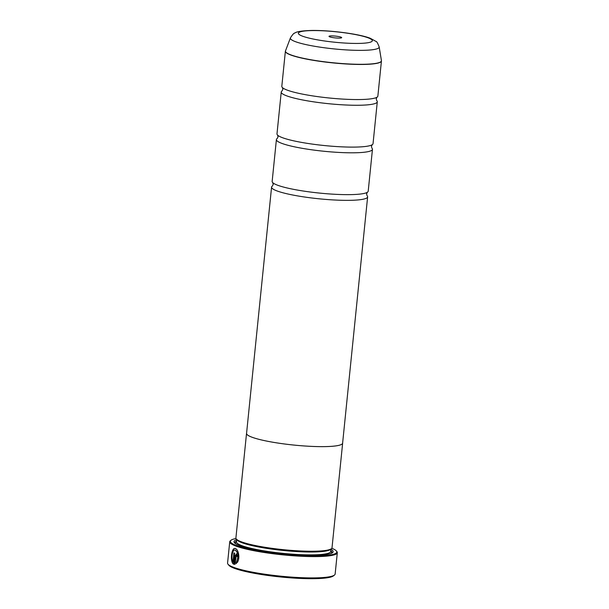 <?xml version="1.0" encoding="UTF-8"?>
<svg xmlns="http://www.w3.org/2000/svg" width="609" height="609" viewBox="0 0 609 609"><rect width="100%" height="100%" fill="white"/><g stroke="black" fill="none" stroke-linecap="round" stroke-linejoin="round"><path stroke-width="0.91" d="M285.476 50.813A48.256 6.821 5.8 0 0 290.752 54.84A48.256 6.821 5.8 0 0 345.303 63.77A48.256 6.821 5.8 0 0 381.424 60.557L379.171 46.901A44.632 6.311 -174.2 0 1 345.767 49.877A44.632 6.311 -174.2 0 1 295.304 41.618A44.632 6.311 -174.2 0 1 290.424 37.887L285.377 51.217L281.815 86.318A48.271 6.828 5.8 0 0 282.401 87.551A48.271 6.828 5.8 0 0 287.151 90.094A48.271 6.828 5.8 0 0 336.792 98.681A48.271 6.828 5.8 0 0 377.047 97.166A48.271 6.828 5.8 0 0 377.869 96.077L381.432 60.969A48.271 6.828 -174.2 0 1 344.405 63.869A48.271 6.828 -174.2 0 1 290.721 54.985A48.271 6.828 -174.2 0 1 285.377 51.217A48.271 6.828 -174.2 0 1 285.423 51.011M282.401 87.551L282.873 89.31L282.058 90.939A48.271 6.828 5.8 0 0 281.236 92.028L276.988 133.866A48.271 6.828 5.8 0 0 277.575 135.091A48.271 6.828 5.8 0 0 282.325 137.642A48.271 6.828 5.8 0 0 331.966 146.229A48.271 6.828 5.8 0 0 372.221 144.706A48.271 6.828 5.8 0 0 373.043 143.625L377.291 101.787A48.271 6.828 5.8 0 0 376.705 100.554L376.233 98.795L377.047 97.166M277.575 135.091L278.039 136.858L277.224 138.487A48.271 6.828 5.8 0 0 276.402 139.568L272.154 181.413A48.271 6.828 5.8 0 0 272.741 182.639A48.271 6.828 5.8 0 0 277.498 185.182A48.271 6.828 5.8 0 0 327.14 193.769A48.271 6.828 5.8 0 0 367.387 192.254A48.271 6.828 5.8 0 0 368.209 191.165L372.457 149.327A48.271 6.828 5.8 0 0 371.878 148.101L371.406 146.335L372.221 144.706M237.434 562.48L236.924 561.171C238.758 556.207 238.271 552.546 235.455 550.186L234.907 550.094M235.439 548.618L235.439 548.618C231.534 546.456 229.745 561.978 233.498 564.109L234.61 553.185A54.064 7.643 -174.2 0 1 233.925 552.911L233.011 561.856C230.811 558.636 232.432 548.648 235.28 550.186L235.287 550.186C238.104 552.538 238.591 556.2 236.756 561.163L237.266 562.48C240.311 558.529 238.484 549.394 235.439 548.618L234.868 548.496M233.666 564.117C229.92 562 231.702 546.456 235.614 548.618M237.525 556.58A54.064 7.643 -174.2 0 1 236.84 556.36L236.444 555.423L236.673 556.352A54.064 7.643 5.8 0 0 237.518 556.634L236.307 553.832M236.498 553.87L235.097 555.804L234.457 564.406M236.216 562.084L235.188 562.678L236.048 562.077L236.536 563.386L234.221 564.383L235.264 555.811L236.673 553.87M334.486 575.041L333.435 575.878A53.105 7.514 -174.2 0 1 289.633 577.781A53.105 7.514 -174.2 0 1 234.305 568.281A53.105 7.514 -174.2 0 1 228.862 565.251L228.01 564.223A54.064 7.643 5.8 0 0 233.544 567.306A54.064 7.643 5.8 0 0 289.884 576.982A54.064 7.643 5.8 0 0 334.486 575.041A54.064 7.643 5.8 0 0 335.148 574.005L337.31 552.706A54.064 7.643 -174.2 0 1 295.829 555.948A54.064 7.643 -174.2 0 1 235.706 546.007A54.064 7.643 -174.2 0 1 229.73 541.782A54.064 7.643 -174.2 0 1 230.392 540.754L231.017 540.252A53.485 7.567 5.8 0 0 236.277 545.451A53.485 7.567 5.8 0 0 299.438 555.507A53.485 7.567 5.8 0 0 336.351 550.947A53.485 7.567 5.8 0 0 331.821 548.267M229.73 541.782L227.568 563.081A54.064 7.643 5.8 0 0 228.01 564.223M329.713 36.852A6.372 0.898 5.8 0 0 336.351 37.994A6.372 0.898 5.8 0 0 341.611 37.766A6.372 0.898 5.8 0 0 340.979 37.141A6.372 0.898 5.8 0 0 333.458 35.946A6.372 0.898 5.8 0 0 329.058 36.487A6.372 0.898 5.8 0 0 329.713 36.852M235.995 538.531A53.485 7.567 5.8 0 0 231.017 540.252M342.639 442.918A48.301 6.828 -174.2 0 1 342.646 443.154L332.019 547.75A48.301 6.828 -174.2 0 1 331.425 548.671L330.382 549.508A47.335 6.691 -174.2 0 1 291.338 551.206A47.335 6.691 -174.2 0 1 242.009 542.741A47.335 6.691 -174.2 0 1 237.16 540.038L236.3 539.011A48.301 6.828 -174.2 0 1 235.904 537.991L246.531 433.395A48.301 6.828 -174.2 0 1 246.584 433.159M331.425 548.671A48.301 6.828 -174.2 0 1 291.582 550.407A48.301 6.828 -174.2 0 1 241.248 541.766A48.301 6.828 -174.2 0 1 236.3 539.011M330.893 549.257A49.847 7.049 -174.2 0 1 332.56 552.66A49.847 7.049 -174.2 0 1 291.445 554.456A49.847 7.049 -174.2 0 1 239.497 545.535A49.847 7.049 -174.2 0 1 234.389 542.688A49.847 7.049 -174.2 0 1 236.703 539.696M330.748 550.696A48.88 6.912 -174.2 0 1 331.92 553.071M281.236 92.028A48.271 6.828 5.8 0 0 286.573 95.803A48.271 6.828 5.8 0 0 340.256 104.679A48.271 6.828 5.8 0 0 377.291 101.787M342.646 443.154A48.301 6.828 -174.2 0 1 305.589 446.054A48.301 6.828 -174.2 0 1 251.875 437.171A48.301 6.828 -174.2 0 1 246.531 433.395M276.402 139.568A48.271 6.828 5.8 0 0 281.746 143.343A48.271 6.828 5.8 0 0 335.43 152.22A48.271 6.828 5.8 0 0 372.457 149.327M272.741 182.639L273.213 184.398L272.398 186.027A48.271 6.828 5.8 0 0 271.576 187.115A48.271 6.828 5.8 0 0 276.912 190.891A48.271 6.828 5.8 0 0 330.596 199.767A48.271 6.828 5.8 0 0 367.63 196.874A48.271 6.828 5.8 0 0 367.044 195.641L366.572 193.883L367.387 192.254M367.63 196.874L342.616 443.154A48.271 6.828 -174.2 0 1 305.581 446.047A48.271 6.828 -174.2 0 1 251.898 437.171A48.271 6.828 -174.2 0 1 246.561 433.395L271.576 187.115M234.929 543.213A48.88 6.912 -174.2 0 1 236.558 541.127M336.351 550.947L336.868 551.564A54.064 7.643 -174.2 0 1 337.31 552.706M235.188 562.678L236.338 555.431M234.084 552.98L233.011 561.856M330.915 549.082L330.672 551.457A47.335 6.691 -174.2 0 1 294.36 554.297A47.335 6.691 -174.2 0 1 241.72 545.595A47.335 6.691 -174.2 0 1 236.482 541.888L236.726 539.513M330.71 551.054A48.301 6.828 -174.2 0 1 330.786 553.543M368.217 37.849A37.172 5.26 5.8 0 0 318.393 30.617A37.172 5.26 5.8 0 0 302.475 36.152A37.172 5.26 5.8 0 0 352.299 43.384A37.172 5.26 5.8 0 0 368.217 37.849M381.432 60.763A48.271 6.828 -174.2 0 1 381.432 60.969L381.424 60.557M235.949 543.913A48.301 6.828 -174.2 0 1 236.52 541.492M290.424 37.887C292.609 34.515 294.01 32.939 294.627 33.168C296.324 31.63 302.102 30.724 311.937 30.45C330.192 30.222 358.739 33.807 370.165 38.23L376.012 41.435C376.659 41.336 377.717 43.155 379.171 46.901"/></g></svg>
